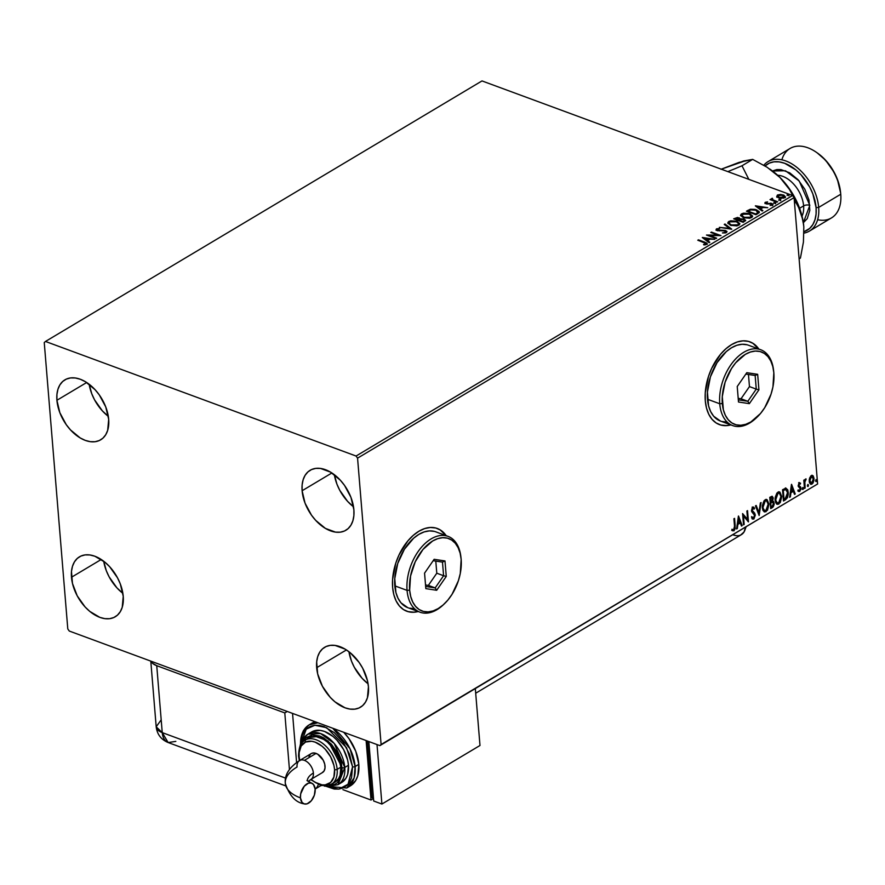 <?xml version="1.0" encoding="UTF-8"?>
<svg xmlns="http://www.w3.org/2000/svg" width="885" height="885" viewBox="0 0 885 885"><rect width="100%" height="100%" fill="white"/><g stroke="black" fill="none" stroke-linecap="round" stroke-linejoin="round"><path stroke-width="1.33" d="M440.354 530.038L445.918 535.569A44.106 27.026 110.2 0 0 437.168 528.433M392.63 587.43A44.106 27.026 -69.8 0 1 406.126 543.08A44.106 27.026 -69.8 0 1 437.323 528.489A44.106 27.026 -69.8 0 1 446.184 535.668L440.619 530.137L435.763 528.002L430.387 527.471L424.689 528.566L418.882 531.243L413.206 535.414L407.863 540.912L399.002 554.972L395.827 563.015L392.575 579.553L392.63 587.43L393.814 594.62L396.082 600.871L399.356 605.915L403.494 609.588L408.35 611.723L413.726 612.254L418.207 611.524A44.106 27.026 -69.8 0 1 406.79 611.236A44.106 27.026 -69.8 0 1 392.63 587.43M753.024 343.413L758.589 348.955A44.106 27.026 110.2 0 0 749.838 341.809M705.301 400.805A44.106 27.026 -69.8 0 1 718.797 356.467A44.106 27.026 -69.8 0 1 749.993 341.864A44.106 27.026 -69.8 0 1 758.854 349.055L753.29 343.513L748.444 341.378L743.057 340.847L737.36 341.942L731.552 344.63L725.877 348.801L720.534 354.288L711.673 368.359L708.498 376.39L705.245 392.94L705.301 400.805L706.484 407.996L708.752 414.246L712.027 419.302L716.164 422.964L721.021 425.11L726.397 425.641L730.877 424.911A44.106 27.026 -69.8 0 1 719.472 424.623A44.106 27.026 -69.8 0 1 705.301 400.805M71.475 577.252A34.913 21.97 59.2 0 1 79.462 556.82A34.913 21.97 59.2 0 1 106.454 563.524A34.913 21.97 59.2 0 1 123.236 596.346L122.23 607.32L120.271 611.723L117.428 615.175L113.822 617.52L109.585 618.703L104.872 618.648L99.861 617.376L89.772 611.391L85.06 606.911L77.227 595.848L72.459 583.403L71.475 571.478L72.481 566.278L74.44 561.875L77.272 558.435L80.889 556.079L85.126 554.906L89.839 554.961L94.839 556.234L104.939 562.218L109.64 566.688L117.473 577.761L120.305 583.923L123.236 596.346A34.913 21.97 59.2 0 1 115.249 616.779A34.913 21.97 59.2 0 1 88.257 610.075A34.913 21.97 59.2 0 1 71.475 577.252L101.233 559.486L71.475 577.252M302.117 490.733A34.913 21.97 59.2 0 1 310.104 470.3A34.913 21.97 59.2 0 1 337.108 477.004A34.913 21.97 59.2 0 1 353.889 509.826L353.878 515.612L352.872 520.8L350.925 525.203L348.082 528.644L344.475 531L340.227 532.173L335.515 532.128L325.415 528.4L315.713 520.391L311.476 515.147L305.048 503.156L302.117 490.733L302.128 484.947L303.135 479.758L305.082 475.356L307.925 471.915L311.531 469.559L315.779 468.386L320.492 468.43L330.592 472.159L340.294 480.168L344.53 485.411L350.958 497.403L353.889 509.826A34.913 21.97 59.2 0 1 345.891 530.259A34.913 21.97 59.2 0 1 318.899 523.555A34.913 21.97 59.2 0 1 302.117 490.733L331.886 472.966L302.117 490.733M316.675 667.71A34.913 21.97 59.2 0 1 324.662 647.278A34.913 21.97 59.2 0 1 351.655 653.982A34.913 21.97 59.2 0 1 368.437 686.804L367.43 697.778L365.472 702.181L362.629 705.622L359.022 707.978L354.774 709.15L350.073 709.095L345.062 707.823L334.973 701.849L330.26 697.369L322.428 686.295L317.66 673.85L316.675 661.925L317.682 656.736L319.64 652.333L322.472 648.893L326.089 646.537L330.326 645.364L335.039 645.408L345.139 649.136L350.139 652.665L359.078 662.389L362.673 668.208L367.452 680.653L368.437 686.804A34.913 21.97 59.2 0 1 360.449 707.237A34.913 21.97 59.2 0 1 333.457 700.533A34.913 21.97 59.2 0 1 316.675 667.71L346.433 649.944L316.675 667.71M56.917 400.274A34.913 21.97 59.2 0 1 64.915 379.842A34.913 21.97 59.2 0 1 91.907 386.546A34.913 21.97 59.2 0 1 108.689 419.368L107.671 430.342L105.724 434.745L102.881 438.197L99.275 440.542L95.027 441.726L90.314 441.67L85.314 440.398L80.214 437.942L70.512 429.933L66.275 424.689L59.848 412.698L56.917 400.274L56.928 394.5L57.934 389.312L59.881 384.909L62.724 381.457L66.331 379.101L70.579 377.928L75.291 377.983L80.292 379.256L85.391 381.712L95.093 389.71L99.33 394.964L105.757 406.945L108.689 419.368A34.913 21.97 59.2 0 1 100.702 439.801A34.913 21.97 59.2 0 1 73.698 433.108A34.913 21.97 59.2 0 1 56.917 400.274L86.686 382.508L56.917 400.274M707.203 244.094L704.891 242.213L698.453 239.835L697.789 240.233L705.533 243.154L705.821 243.917L703.542 244.47L703.94 244.946L706.661 244.382L706.838 243.087L698.453 239.835L697.789 240.233L704.139 242.567L705.677 244.028L703.542 244.47L703.94 244.946L707.203 243.641L707.259 244.282M45.478 341.455L481.993 80.922L792.584 195.496L356.069 456.029L45.478 341.455L44.25 342.561L67.791 628.936L69.284 631.049L379.875 745.624L817.618 483.984L381.103 744.517L357.562 458.142L794.077 197.609L817.618 483.984L794.077 197.609L792.584 195.496L481.993 80.922L45.478 341.455L44.25 342.561L67.791 628.936L69.284 631.049L379.875 745.624L381.103 744.517L357.562 458.142L356.069 456.029L45.478 341.455M776.753 196.581L778.579 197.875L781.532 198.395L785.316 196.99L784.01 195.231L780.736 194.457L777.661 194.932L776.753 196.581L778.579 197.875L784.586 197.753L785.36 196.669L783.424 194.988L780.304 194.457L777.373 195.087L776.676 196.813M776.986 202.167L777.638 201.78L772.649 199.733L772.439 198.262L771.421 198.749L771.698 199.59L770.016 199.601L776.986 202.167L777.638 201.78L773.014 199.966L772.439 198.262L771.698 199.59L770.016 199.601L776.986 202.167L775.304 200.917L776.997 202.167M770.547 203.816L771.842 204.092L771.786 203.439L770.492 203.174L767.35 203.993L766.51 203.307L766.565 203.904L766.211 202.577L767.583 201.891L764.928 202.676L766.819 203.948L771.355 203.937L771.631 204.634L770.105 205.486L772.561 204.922L772.406 203.749L766.51 203.307L766.089 202.676L767.583 201.891L765.315 202.289L766.089 202.676M757.958 213.528L759.142 212.533L759.087 211.471L755.193 209.413L750.535 209.236L746.431 211.194L755.967 214.712L759.275 211.991L756.598 209.845L750.115 209.336L746.431 211.194L755.967 214.712L757.958 213.528M740.502 219.469L739.218 217.787L739.274 218.429L739.218 217.787L733.665 218.816L743.201 222.334L745.646 220.465L744.23 219.104L740.446 219.015L737.614 217.445L733.665 218.816L743.201 222.334L745.646 220.332L744.23 219.104L740.446 218.827M731.641 229.226L724.97 224.005L724.251 224.436L729.395 228.352L719.361 227.357L731.751 229.171L724.97 224.005L724.251 224.436L729.395 228.352L719.361 227.357L731.641 229.226M716.684 238.165L709.582 235.543L720.976 235.598L711.44 232.08L710.777 232.478L717.89 235.1L706.484 235.045L716.02 238.563L716.684 238.165L709.582 235.543L720.976 235.598L711.44 232.08L710.777 232.478L717.89 235.1L706.484 235.045L716.02 238.563L716.684 238.165M702.303 237.534L709.084 242.7L709.803 242.269L707.635 240.609L710.047 239.171L714.704 239.348L702.413 237.468L709.084 242.7L709.803 242.269L707.635 240.609L710.047 239.171L714.704 239.348L702.303 237.534M716.098 229.89L716.463 228.85L717.16 230.587L725.003 230.93L725.468 232.888L725.423 232.235L722.437 232.954L726.441 232.567L726.928 231.439L725.202 230.388L717.403 229.989L717.436 229.215L719.737 228.452L716.463 228.85L716.042 229.812L716.795 230.432L725.169 230.996L725.545 232.158L722.437 232.954L725.567 232.91L727.016 231.748M730.545 225.321L736.895 225.874L739.185 224.934L739.816 223.573L736.663 221.206L730.7 220.807L728.565 221.626L727.78 222.887L730.545 225.321L738.831 225.177L739.838 223.728L737.105 221.361L728.753 221.516L727.78 222.976L730.545 225.321M743.311 217.699L749.661 218.252L751.951 217.323L752.582 215.951L748.964 213.451L743.466 213.185L741.331 214.015L740.546 215.265L743.311 217.699L751.597 217.555L752.604 216.106L749.872 213.75L741.519 213.893L740.546 215.354L743.311 217.699M755.336 205.884L762.129 211.039L762.848 210.608L760.669 208.96L763.08 207.521L767.737 207.687L755.447 205.818L762.129 211.039L762.848 210.608L760.669 208.96L763.08 207.521L767.737 207.687L755.336 205.884M774.22 203.174L775.702 202.787L774.286 202.433L774.22 203.174L775.559 203.141L775.315 202.51L773.977 202.554L774.22 203.174L773.977 202.554M779.276 200.154L780.769 199.767L779.353 199.413L779.276 200.154L780.625 200.121L780.382 199.49L779.032 199.534L779.276 200.154L779.032 199.534M787.528 195.22L789.022 194.844L787.429 194.534L787.528 195.22L788.878 195.187L787.285 194.6M812.231 475.356L813.503 478.243L811.434 483.929L812.463 482.9L813.503 478.243L814.045 478.453L812.983 475.721L810.748 476.019L809.233 479.725L809.465 482.712L810.881 484.372L813.005 483.099L814.034 479.98L813.171 475.909L811.954 475.223M804.476 488.454L805.14 488.055L804.841 481.783L805.881 478.918L804.565 481.042L804.465 479.825L803.801 480.223L804.476 488.454L805.14 488.055L804.786 482.402L806.124 478.984L804.565 481.042L804.465 479.825L803.801 480.223L804.476 488.454M799.221 482.812L798.237 486.341L800.35 488.863L799.642 490.434L798.668 490.102L798.978 491.551L800.914 489.516L800.671 487.049L798.79 485.279L799.199 483.907L800.261 484.15L800.582 483.221L799.221 482.812L798.137 485.721L800.339 488.631L799.642 490.434L798.668 490.102L798.347 491.098L799.797 491.396L800.991 488.188L798.79 485.279L799.343 483.796L800.261 484.15L800.582 483.221L799.221 482.812L800.582 483.221M785.46 499.804L787.473 497.647L788.325 493.885L787.794 489.903L785.913 488.144L782.539 489.737L783.468 500.998L785.46 499.804L783.424 500.49L785.46 499.804L788.292 492.359L785.913 488.144L782.539 489.737L783.468 500.998L785.46 499.804M770.702 508.621L773.258 506.828L774.154 504.406L773.711 501.651L772.583 501.12L773.103 497.635L772.019 496.264L769.773 497.348L770.702 508.621L772.417 507.592L774.176 503.189L772.583 501.12L773.191 498.244L772.251 496.308L769.773 497.348L770.702 508.621M759.142 515.512L761.078 502.536L760.359 502.968L758.976 512.758L756.188 505.457L755.469 505.888L759.142 515.512L761.078 502.536L760.359 502.968L758.976 512.758L756.188 505.457L755.469 505.888L759.142 515.512M744.174 524.44L743.489 516.066L748.467 521.885L747.548 510.623L746.885 511.01L747.571 519.418L742.592 513.577L743.522 524.838L744.174 524.44L743.477 524.34L744.174 524.44L743.489 516.066L748.467 521.885L747.548 510.623L746.885 511.01L747.571 519.418L742.592 513.577L743.522 524.838L744.174 524.44M734.517 526.254L734.384 528.987L733.61 529.794L732.47 529.462L732.216 530.524L733.942 530.856L735.214 528.577L734.561 518.367L733.897 518.765L734.517 526.254L733.842 529.706L732.47 529.462L732.216 530.524L733.942 530.856L735.181 525.978L734.561 518.367L733.897 518.765L734.517 526.254M738.411 516.077L736.586 528.976L737.305 528.544L737.891 524.407L740.303 522.969L741.475 526.055L742.194 525.624L738.521 516.01L736.586 528.976L737.305 528.544L737.891 524.407L740.303 522.969L741.475 526.055L742.194 525.624L738.411 516.077M752.25 506.983L754.606 508.101L752.792 507.182L751.476 510.722L754.628 515.302L753.577 517.924L752.084 516.851L751.597 517.736L753.931 518.909L755.303 515.192L754.695 513.167L752.139 510.28L752.692 508.488L754.153 509.096L754.606 508.101L753.367 507.028L752.15 507.824L751.63 511.563L754.639 515.468L753.577 517.924L752.084 516.851L751.962 518.422L753.721 519.053L752.504 519.041M762.317 507.758L762.992 510.457L764.607 511.961L767.516 510.202L768.943 504.284L767.173 499.771L765.481 499.649L764.065 500.777L762.339 505.645L762.317 507.758L764.441 511.906L766.111 511.652L768.91 503.764L766.808 499.582L765.082 499.848L762.317 507.758M775.083 500.147L775.758 502.846L777.373 504.339L780.282 502.591L781.709 496.662L779.939 492.148L778.247 492.027L776.831 493.166L775.105 498.023L775.083 500.147L777.207 504.284L778.877 504.041L781.676 496.153L779.563 491.96L777.849 492.226L775.083 500.147M791.456 484.416L789.63 497.315L790.349 496.894L790.924 492.757L793.336 491.319L794.52 494.394L795.239 493.974L791.566 484.349L789.63 497.315L790.349 496.894L790.924 492.757L793.336 491.319L794.52 494.394L795.239 493.974L791.456 484.416M802.33 488.907L803.182 489.283L803.237 487.712L802.33 488.564L802.949 489.516L803.425 488.243L802.795 487.635L802.33 488.907L802.949 489.516M807.385 485.887L808.248 486.263L808.304 484.692L807.385 485.544L808.016 486.496L808.492 485.223L807.861 484.615L807.385 485.887L808.016 486.496M815.638 480.953L816.501 481.34L816.556 479.758L815.649 480.61L816.269 481.573L816.744 480.301L816.114 479.692L815.638 480.953L816.269 481.573M89.164 384.267L91.73 393.67L94.562 399.843L102.394 410.905L108.313 416.348A34.913 21.97 -120.8 0 1 89.164 384.267M348.922 651.703L351.478 661.106L354.31 667.268L362.142 678.341L368.072 683.784A34.913 21.97 -120.8 0 1 348.922 651.703M334.364 474.725L336.931 484.128L339.763 490.301L347.595 501.364L353.513 506.806A34.913 21.97 -120.8 0 1 334.364 474.725M103.722 561.245L106.288 570.648L109.109 576.821L116.942 587.883L122.871 593.326A34.913 21.97 -120.8 0 1 103.722 561.245M719.306 424.557A44.106 27.026 110.2 0 0 730.601 424.811M720.744 425.01L726.131 425.541M406.635 611.181A44.106 27.026 110.2 0 0 417.93 611.424M408.073 611.623L413.461 612.154M732.448 530.801L733.853 530.281L734.705 528.146L734.052 518.665L735.181 525.978L734.639 525.778L733.399 530.657L733.942 530.856L731.663 530.325M732.216 530.524L733.942 530.856M733.388 529.805L732.47 529.462M731.928 529.263L732.846 529.606L731.928 529.263M738.322 516.707L742.194 525.624L741.32 525.624L738.322 516.707M739.76 522.769L737.349 524.208L737.305 528.544L736.663 528.4L737.349 524.208L739.76 522.769M738.145 518.555L738.079 523.09L738.145 518.555L739.926 521.984L738.079 523.09L738.145 518.555M742.615 513.809L747.571 519.418L742.615 513.809M747.04 510.922L747.902 521.464L747.04 510.922M742.946 515.866L743.632 524.241L742.946 515.866M752.217 518.975L753.721 519.053L755.281 514.915L752.139 510.28L753.389 508.278L752.339 508.145L754.153 509.096L754.606 508.101L753.755 508.565L753.323 507.005M753.577 517.924L752.748 517.825M751.542 516.652L753.035 517.725M753.622 507.072L752.792 507.182M753.611 508.897L752.339 508.145L751.586 510.081L755.281 514.915L754.739 514.716L753.179 518.853L753.721 519.053M752.471 519.041L753.931 518.101L754.761 514.993L754.153 512.968L751.752 510.8L752.339 508.145M752.538 517.802L751.808 517.139M755.801 505.689L758.976 512.758L755.801 505.689M760.458 502.912L758.799 514.605L760.458 502.912M766.532 499.505L768.91 503.764L768.368 503.565L765.569 511.453L766.111 511.652L764.164 511.784M764.065 511.762L766.322 510.855L768.191 506.795L768.025 501.651L766.067 499.328M764.253 510.545L762.704 508.676L762.439 505.457L763.545 501.983L765.591 500.534L764.662 500.788L766.565 500.822L768.257 504.162L765.99 510.512L764.684 510.7L762.428 507.16L764.408 510.568M762.981 507.359L765.215 500.987L764.662 500.788L762.428 507.16L762.981 507.359L764.087 502.182L765.37 500.899L766.841 500.954L768.28 504.572L767.129 509.34L764.795 510.745L763.512 509.528L762.981 507.359M772.041 500.91L772.671 498.388L771.997 496.286L773.191 498.244L772.649 498.034L772.041 500.91L774.176 503.189L773.634 502.99L771.875 507.393L772.417 507.592L770.658 508.112L773.313 505.479L773.612 502.757L772.671 501.021M772.616 500.998L773.158 501.198L772.583 501.12M772.483 502.171L770.37 502.68L772.317 502.182L773.512 503.576L772.019 506.618L770.724 506.862L770.37 502.68L772.605 502.293M771.986 498.454L770.669 497.503L769.983 497.912L772.539 498.653L771.167 501.518L770.282 501.518L769.983 497.912L771.167 497.304L771.875 497.846M771.211 497.702L772.151 497.602L772.55 499.074L770.824 501.729L769.983 497.912L770.824 501.729L770.525 498.111L772.008 497.525L770.669 497.503M772.317 502.182L773.401 502.968L773.191 505.412L771.266 507.061L770.37 502.68L770.724 506.862L770.923 502.879L772.229 502.016M779.287 491.883L781.676 496.153L781.134 495.943L778.335 503.842L778.877 504.041L776.93 504.162M776.831 504.14L779.077 503.233L780.946 499.173L780.791 494.029L778.833 491.706M777.019 502.923L775.47 501.065L775.337 496.95L776.554 493.996L778.634 492.956L777.428 493.166L779.331 493.199L781.024 496.54L778.756 502.901L777.439 503.089L775.194 499.549L777.174 502.957M775.747 499.748L777.97 493.365L777.428 493.166L775.194 499.549L775.747 499.748L776.853 494.56L778.125 493.277L779.596 493.332L781.046 496.961L779.895 501.718L777.561 503.123L776.278 501.906L775.747 499.748M785.371 487.945L788.292 492.359L787.75 492.148L784.918 499.605L786.931 497.436L787.75 494.217L787.385 490.091L785.902 488.055M785.88 489.427L787.451 491.529L787.44 495.622L786.378 497.801L784.033 499.45L783.291 490.5L785.88 489.427L782.749 490.29L785.648 489.416L787.639 492.746L786.477 497.68L783.479 499.251L782.749 490.29L783.479 499.251L782.749 490.29L785.946 489.482M791.356 485.046L795.239 493.974L794.354 493.974L791.356 485.046M792.794 491.109L790.382 492.558L790.924 492.757L790.382 492.558L789.796 496.684L790.349 496.894L789.708 496.739L790.382 492.558L792.794 491.109M791.179 486.894L791.113 491.429L791.179 486.894L792.96 490.323L791.113 491.429L791.732 487.104L791.179 486.894M798.668 482.613L800.04 483.022L799.786 483.763L799.443 482.557M799.343 483.796L800.261 484.15M798.436 491.352L799.841 490.622L800.471 488.409L800.04 486.717L798.325 485.445L798.801 483.597L798.469 485.732L800.671 487.049L800.991 488.188L800.449 487.989L799.255 491.197L799.797 491.396L797.805 490.898M798.347 491.098L799.797 491.396M799.642 490.434L798.668 490.102M798.115 489.903L799.1 490.235M799.343 487.502L800.117 487.934M803.425 488.243L802.407 489.316L802.695 487.513M803.956 480.124L804.565 481.042L803.956 480.124M804.819 480.068L805.516 479.05L805.881 480.046L804.874 480.002M804.41 480.986L805.14 488.055L804.443 487.956L804.421 480.953M808.492 485.223L807.474 486.296L807.751 484.493M811.279 475.61L809.609 478.033L809.211 481.34L810.726 484.327L811.976 484.128L814.045 478.453L813.171 475.909L811.279 475.61M813.171 475.909L812.021 475.245M810.538 483.066L809.51 481.783L809.388 479.117L810.406 476.761L811.921 476.451M811.888 483.122L810.45 482.801L809.321 480.754L809.864 480.953L810.35 477.911L811.777 476.462L813.204 477.812L813.293 480.588L811.888 483.122L809.864 480.953L811.357 476.617L813.392 478.851L811.888 483.122L810.726 483.099M811.357 476.617L810.815 476.418L809.321 480.754L811.346 482.922M816.744 480.301L815.727 481.363L816.003 479.559M739.926 521.984L738.079 523.09L738.687 518.754L739.926 521.984M792.96 490.323L791.113 491.429L791.732 487.104L792.96 490.323M706.661 244.382L704.891 242.213L704.947 242.855L698.508 240.477L698.453 239.835L698.508 240.477L707.126 243.972M705.157 244.835L705.102 244.227L705.157 244.835M705.157 244.88L705.788 243.939M705.743 243.906L705.467 244.791M703.21 238.231L704.659 238.452L703.21 238.231M708.785 239.083L709.914 239.249L708.785 239.083M707.679 241.251L709.361 242.534L707.679 241.251M704.703 238.994L706.993 240.731L708.83 239.625L708.785 238.983L706.993 240.731L704.659 238.353L708.785 238.983L706.938 240.078L704.659 238.353L704.703 238.994M708.055 235.62L709.593 235.642L708.055 235.62M717.934 235.653L717.89 235.1L717.934 235.653M711.474 232.733L711.44 232.08L711.485 232.733L719.472 235.675L711.485 232.733M709.637 236.195L709.582 235.543L709.637 236.195L716.031 238.552L709.637 236.195M725.003 230.93L725.423 232.235M725.468 232.888L725.058 231.571L725.468 232.888L725.755 232.003M726.441 232.567L725.678 230.542L725.733 231.184L725.678 230.542L721.175 230.255L719.45 230.919L717.779 230.177L717.823 230.775L717.436 229.215L719.737 228.452L716.463 228.85L716.02 230.222M716.463 228.85L716.518 229.492L717.591 229.138M717.779 230.177L717.436 229.215M717.492 229.857L717.835 230.819L717.492 229.857M717.624 230.731L717.215 230.111M718.078 229.082L716.042 230.034M724.749 224.812L724.97 224.005L730.899 229.115L724.749 224.812M727.857 223.297L728.753 221.516L728.809 222.157L730.7 221.46M736.586 221.814L737.105 221.361L739.816 224.038M730.756 221.449L727.846 223.374M739.65 223.684L736.254 221.715M738.521 223.75L738.698 224.436M738.654 224.624L736.762 225.929M731.264 225.564L729.052 223.739M737.083 225.83L737.836 224.834L731.209 224.923L728.997 223.064L729.76 221.858L736.442 221.759L738.654 223.595L737.88 225.476L738.621 223.927M729.063 223.341L729.926 221.759L732.791 221.161L736.088 221.637L738.477 223.108L738.123 224.635L735.369 225.487L731.209 224.923L731.253 225.553L729.063 223.341L731.087 225.498M740.446 219.015L740.491 219.624M743.776 219.58L744.506 220.907L742.88 221.582L739.34 220.276L739.384 220.918L742.935 222.223L743.632 221.128L742.88 221.582L739.34 220.276L741.519 219.314L743.577 219.502L744.451 220.265L743.688 221.77L744.462 221.139L742.935 222.223L739.34 220.276L740.833 219.491L744.285 219.745L744.23 219.104L745.59 220.653M745.635 220.73L743.455 219.513M739.274 219.181L738.411 220.553L735.358 219.425L735.988 218.374L738.577 218.186L738.743 220.354L739.506 219.568L738.411 220.553L738.632 218.827M738.743 220.354L738.698 219.712L735.302 218.783L738.411 220.553L735.302 218.783L738.289 218.097L739.44 218.883L738.698 219.712M740.623 215.674L741.519 213.893L741.575 214.535L743.466 213.838M749.352 214.192L749.872 213.75L752.582 216.416M743.522 213.827L740.612 215.752M752.416 216.062L749.02 214.093M751.288 216.128L751.465 216.814M751.42 217.002L749.529 218.307M744.019 217.931L741.752 215.442L742.526 214.236L749.208 214.137L751.409 215.973L750.602 217.212L743.975 217.312L744.019 217.931L741.807 216.117L743.854 217.887M749.849 218.219L751.387 216.305M751.022 209.8L747.128 211.46L747.725 210.42L747.781 211.061L750.17 209.977L750.115 209.336L750.79 209.833M756.067 210.298L756.598 209.845L759.241 212.3M759.275 212.367L755.967 210.265L757.936 213.042L755.702 214.601L748.124 211.814L755.702 214.601L755.646 213.96L748.068 211.161L748.124 211.814L750.668 209.867L755.934 210.243L757.991 211.747L756.409 214.181L757.98 212.201M758.047 212.389L755.702 214.601L756.354 213.539L755.646 213.96L748.068 211.161L751.354 209.712L755.934 210.243M756.255 206.57L757.704 206.791L756.255 206.57M761.83 207.422L762.947 207.599L761.83 207.422M760.724 209.601L762.405 210.873L760.724 209.601M757.748 207.344L760.027 209.07L761.874 207.964L761.819 207.322L760.027 209.07L757.693 206.692L761.819 207.322L759.972 208.429L757.693 206.692L757.748 207.344M766.51 203.307L766.211 202.577M766.266 203.218L766.565 203.948L766.2 203.262M765.049 203.196L765.315 202.289L765.89 203.716L771.167 203.849L771.532 205.353L771.477 204.745L770.105 205.486L772.859 204.38L772.915 205.021M772.406 205.021L772.461 205.663M771.167 203.849L771.477 204.745M771.532 205.386L771.222 204.501L771.532 205.386M765.315 202.289L764.95 203.517M766.432 202.621L764.983 203.318M771.742 204.38L771.609 205.331M772.837 204.789L771.233 203.915M774.032 203.196L775.371 203.163L775.315 202.51L775.614 203.782M775.559 203.141L775.315 202.51M775.503 203.218L774.098 203.163M771.753 200.231L770.724 199.855L770.669 199.202L771.753 200.231L771.698 198.472L771.698 199.59M771.698 198.472L772.494 198.904L771.477 199.391M772.483 198.837L772.439 198.262L772.483 198.837M773.014 199.966L772.45 198.859M773.07 200.618L775.348 201.559L772.351 199.623M779.088 200.176L780.437 200.143L780.382 199.49L780.681 200.762M780.625 200.121L780.382 199.49M780.559 200.198L779.154 200.143M776.798 197.222L777.373 195.087L777.428 195.729L781.167 195.01L782.76 195.375L783.557 198.196M782.959 195.452L783.424 194.988L785.327 196.99M778.767 195.242L776.676 196.846M785.371 197.632L784.962 196.492L782.783 195.408M784.298 197.51L783.789 198.074L784.21 196.968M778.28 196.05L779.298 198.129L777.782 196.625M777.827 196.492L778.225 195.408L782.76 195.375L784.243 196.868L779.242 197.477L779.298 198.096L778.335 195.342M784.32 197.289L784.276 196.647L782.672 197.809L779.729 197.643L777.871 196.57L778.225 195.408M783.645 198.151L783.734 197.432M787.34 195.242L788.69 195.209L788.635 194.567L788.933 195.828M788.878 195.187L788.635 194.567M788.812 195.264L787.407 195.209M708.785 238.983L706.938 240.078L704.659 238.353L708.785 238.983M749.208 214.137L751.409 216.172L749.042 217.765L744.694 217.544L741.763 215.475L744.108 213.694L749.208 214.137M761.819 207.322L759.972 208.429L757.693 206.692L761.819 207.322M356.069 456.029L792.584 195.496L794.077 197.609L357.562 458.142L356.069 456.029M381.103 744.517L817.618 483.984L381.103 744.517M745.601 526.918L744.053 531.973L740.656 535.027L744.053 531.973L745.601 526.918M735.944 535.613L733.311 534.938L735.944 535.613M475.699 693.22L741.409 534.628A18.375 11.56 -120.8 0 0 745.557 527.371A18.375 11.56 59.2 0 1 744.241 531.642A18.375 11.56 59.2 0 1 733.311 534.938M284.793 712.923L156.745 665.686L152.463 663.208L151.025 661.206A18.375 8.784 175.3 0 0 156.745 665.686L162.243 732.614L285.59 778.114L162.243 732.614L156.745 665.686L284.793 712.923L289.439 769.441L284.793 712.923L287.249 711.452L284.793 712.923M318.279 784.619A18.375 11.56 59.2 0 1 315.148 789.022A18.375 11.56 -120.8 0 0 318.279 784.619M296.586 762.494L292.548 713.41L296.586 762.494M175.827 741.387L168.15 742.537C161.081 739.572 157.099 734.329 156.191 726.795A18.375 8.784 -4.7 0 0 162.243 732.614L156.191 726.795L160.882 720.268M168.15 742.537L162.243 732.614A18.375 11.262 110.2 0 0 168.15 742.537L285.689 785.891M307.261 780.791A23.917 11.428 175.3 0 1 313.378 773.025A11.029 6.936 -120.8 0 0 304.418 760.359A11.029 6.936 -120.8 0 0 299.473 760.591M285.302 783.347A45.965 21.959 -4.7 0 0 300.435 797.872A11.029 6.759 -69.8 0 1 303.854 786.732A11.029 6.759 -69.8 0 1 311.708 783.17A11.029 6.759 -69.8 0 1 315.148 789.088L314.352 795.195L311.343 800.726L307.139 803.812L304.363 803.945L302.117 802.496L300.435 797.872L300.69 793.845L304.241 786.245L308.456 783.159L311.221 783.015L313.467 784.464L315.148 789.088A11.029 6.759 -69.8 0 1 311.73 800.239A11.029 6.759 -69.8 0 1 303.887 803.79A11.029 6.759 -69.8 0 1 300.435 797.872A45.965 21.959 175.3 0 1 285.302 783.347A45.965 21.959 175.3 0 1 297.039 766.996A11.029 6.936 59.2 0 1 299.561 760.547A11.029 6.936 59.2 0 1 304.418 760.359L316.067 753.4A11.029 6.936 -120.8 0 0 311.21 753.589L299.561 760.547C289.185 767.361 284.428 774.961 285.302 783.336C289.373 795.637 295.601 802.463 303.975 803.823M355.139 766.521L349.984 748.699L332.782 728.255A36.75 23.132 59.2 0 1 355.139 766.521L358.823 764.33A36.75 23.132 -120.8 0 0 343.767 732.304L348.967 738.632L355.737 751.243L358.823 764.33L355.139 766.521A36.75 23.132 59.2 0 1 346.732 788.026L354.122 777.937L355.139 766.521A1.836 0.874 175.3 0 1 352.551 766.753A1.836 0.874 -4.7 0 0 355.139 766.521M317.914 722.768L309.064 724.915A36.75 23.132 59.2 0 1 317.914 722.768M300.668 744.606L306.221 729.174L314.861 725.258L326.665 727.691L346.522 747.659L352.551 766.753L349.619 754.33L343.192 742.338L334.253 732.614L324.153 726.629L319.153 725.357L314.44 725.302L310.204 726.485L306.597 728.831L303.754 732.282L301.796 736.685L300.668 744.606M312.803 731.331L320.348 730.39L324.552 731.464L333.059 736.497L337.019 740.269L343.612 749.584L347.639 760.071L348.469 765.237L344.785 767.439A1.836 0.874 175.3 0 1 342.196 767.671L340.338 778.955L329.154 785.404L334.762 784.387L337.616 782.528L341.4 776.333L342.196 772.229L341.422 762.815L337.65 752.991L331.466 744.252L323.81 737.935L319.784 735.999L312.117 734.948L305.911 737.736L303.677 740.457L303.035 741.63L312.571 734.904L328.147 741.044L342.196 767.671A1.836 0.874 -4.7 0 0 344.785 767.439L334.198 743.422L320.536 733.532L307.925 734.152A29.404 18.508 59.2 0 1 330.658 739.794A29.404 18.508 59.2 0 1 344.785 767.439L348.469 765.237A29.404 18.508 -120.8 0 0 334.331 737.603A29.404 18.508 -120.8 0 0 311.597 731.961L307.925 734.152L303.179 739.019L301.342 743.544M299.163 756.686A25.72 16.195 59.2 0 1 299.019 755.292A25.72 16.195 59.2 0 1 304.905 740.236A25.72 16.195 59.2 0 1 324.795 745.17A25.72 16.195 59.2 0 1 337.163 769.364A1.836 0.874 175.3 0 1 334.574 769.585A23.884 15.034 59.2 0 1 311.055 779.364L315.093 782.296L322.007 784.84L325.226 784.884L330.603 782.462L333.877 777.096L334.574 769.585L333.899 765.381L330.625 756.863L325.271 749.296L322.051 746.232L315.137 742.139L311.719 741.265L305.591 742.039L301.177 746L299.152 752.571L299.152 756.52A1.836 0.874 175.3 0 1 298.544 755.945A1.836 0.874 -4.7 0 0 299.152 756.52A23.884 15.034 59.2 0 1 315.137 742.139A23.884 15.034 59.2 0 1 334.574 769.585A1.836 0.874 -4.7 0 0 337.163 769.364A25.72 16.195 -120.8 0 0 325.879 746.199A25.72 16.195 -120.8 0 0 306.697 739.384M306.973 739.229L309.628 737.493L316.233 736.663L323.667 739.406L327.35 742.017L333.944 749.175L338.678 758.014L340.836 767.162L337.163 769.364L340.836 767.162A25.72 16.195 -120.8 0 0 328.468 742.98A25.72 16.195 -120.8 0 0 308.577 738.035L304.905 740.236C301.033 741.464 298.909 746.697 298.544 755.945A1.836 0.874 175.3 0 1 299.019 755.292M305.447 740.922A29.404 18.508 -120.8 0 0 305.159 742.25M301.818 742.924A29.404 18.508 59.2 0 1 307.925 734.152M314.241 721.939L314.905 721.662A36.75 23.132 -120.8 0 0 312.737 722.713L309.064 724.915L303.323 730.733L300.092 745.701M300.557 744.805A36.75 23.132 59.2 0 1 309.064 724.915M371.003 800.018L366.113 740.546L371.003 800.018L342.926 789.663L371.003 800.018L373.514 798.513L371.003 800.018M367.441 741.044L372.098 797.684L367.441 741.044M350.327 785.88L355.693 780.504L357.761 775.868L358.823 764.33A36.75 23.132 -120.8 0 1 350.416 785.836L346.732 788.026L324.175 786.046M373.492 798.193L372.098 797.684L373.492 798.193M479.991 745.491L475.322 688.663L479.991 745.491L381.9 804.045L373.724 801.025L368.835 741.553L373.724 801.025L381.9 804.045L479.991 745.491M377.01 744.573L381.9 804.045L377.01 744.573M325.415 786.068L334.187 789.044L338.9 789.099L343.137 787.927L346.754 785.57L349.586 782.119L351.544 777.716L352.551 766.753L348.048 784.243L338.745 789.121L325.415 786.068M326.676 785.968L328.766 786.367L338.059 784.641L344.785 767.439A29.404 18.508 59.2 0 1 338.059 784.641L341.743 782.451A29.404 18.508 -120.8 0 0 348.469 765.237L347.617 774.486L345.969 778.192L341.665 782.495M332.992 783.125A25.72 16.195 -120.8 0 0 334.95 782.218A25.72 16.195 -120.8 0 0 340.836 767.162L340.094 775.249L338.656 778.49L334.895 782.251M329.474 785.26A25.72 16.195 -120.8 0 0 337.163 769.364A25.72 16.195 59.2 0 1 331.267 784.42L334.95 782.218M299.152 756.52L299.827 760.735M311.664 753.356L314.485 753.002L317.682 754.175L323.213 760.204L324.718 764.131L325.027 767.892L324.098 770.923L322.063 772.76M309.009 756.575L310.524 754.097M310.945 779.431A11.029 6.936 -120.8 0 0 313.378 773.025A11.029 6.936 59.2 0 1 310.856 779.475L322.516 772.528A11.029 6.936 -120.8 0 0 324.33 762.77A11.029 6.936 -120.8 0 0 316.067 753.4L304.418 760.359A11.029 6.936 59.2 0 1 313.378 773.025A23.917 11.428 -4.7 0 0 307.283 780.559M809.432 231.073L831.502 217.898A40.422 25.444 -120.8 0 0 840.75 194.235L818.68 207.411L816.092 207.643A38.586 24.282 59.2 0 1 804.045 231.671L809.675 228.441L812.817 224.635L814.974 219.768L816.081 214.026L816.092 207.643L818.68 207.411A40.422 25.444 59.2 0 1 809.432 231.073A40.422 25.444 59.2 0 1 804.034 233.109A40.422 25.444 -120.8 0 0 818.68 207.411L840.75 194.235A40.422 25.444 59.2 0 1 817.629 219.734M802.031 216.106A25.72 16.195 -120.8 0 0 803.613 205.884A4.414 2.102 175.3 0 1 809.819 205.331L803.348 222.699L807.264 218.595L809.819 210.32L808.967 200.021L804.852 189.279L798.093 179.732L789.719 172.818L781.001 169.599L776.93 169.555L772.472 170.971L785.46 170.761L799.221 181.016L809.819 205.331A4.414 2.102 -4.7 0 0 803.613 205.884A25.72 16.195 -120.8 0 0 784.42 177.055M803.613 205.884L799.609 208.274L803.613 205.884A25.72 16.195 -120.8 0 0 777.649 175.263M730.424 172.564L731.309 172.896L730.424 172.564M728.587 171.303L735.114 168.659L728.587 171.303M734.937 164.256L743.677 160.982L752.692 159.388L741.995 165.772L748.821 179.345L741.995 165.772L735.114 168.659L741.995 165.772L752.692 159.388L767.207 167.32L779.962 177.465L789.055 188.262L796.367 200.652L801.412 213.794L803.68 225.255M803.823 226.803L803.823 226.803A55.124 34.692 -120.8 0 0 803.823 226.792L803.414 242.103L800.427 258.066L799.111 258.851L800.427 258.066L803.414 242.103L803.823 226.803L802.817 219.79L803.823 226.803M769.707 169.002L779.962 177.465L767.207 167.32L752.692 159.388L739.086 162.386L720.998 169.289L743.654 161.369M803.691 225.332A55.124 34.692 -120.8 0 0 803.657 225.089A55.124 34.692 -120.8 0 0 779.962 177.465L789.453 189.434L793.347 196.57L789.453 189.434L779.962 177.465A55.124 34.692 -120.8 0 0 770.514 169.555L769.64 168.958M801.058 213.418L802.817 219.79L798.679 207.599L801.058 213.418M795.847 202.333L798.679 207.599L795.847 202.333L794.531 203.119L795.847 202.333L794.133 198.262L795.847 202.333M763.81 165.23A40.422 25.444 59.2 0 1 767.992 161.645A40.422 25.444 59.2 0 1 799.244 169.4A40.422 25.444 59.2 0 1 818.68 207.411A40.422 25.444 -120.8 0 0 796.157 166.823A40.422 25.444 -120.8 0 0 763.81 165.23M817.165 152.839L825.594 160.218L834.245 172.453L837.376 179.268L840.617 193.007A40.422 25.444 59.2 0 1 840.75 194.235A40.422 25.444 -120.8 0 0 821.324 156.236A40.422 25.444 -120.8 0 0 790.062 148.47L767.992 161.645M765.038 165.971L769.286 163.139L773.966 161.833L779.176 161.889L784.707 163.305L795.869 169.909L801.069 174.854L809.731 187.089L812.85 193.915L816.092 207.643A38.586 24.282 59.2 0 0 795.67 169.754A38.586 24.282 59.2 0 0 765.038 165.971M781.864 159.809A40.422 25.444 59.2 0 1 816.324 152.264A40.422 25.444 59.2 0 1 840.628 192.985L840.496 191.802A38.586 24.282 -120.8 0 0 817.297 152.939L816.324 152.264M760.713 349.741L748.444 345.216A40.422 24.78 110.2 0 0 719.859 358.591A40.422 24.78 110.2 0 0 707.48 399.246L719.737 403.759A40.422 24.78 110.2 0 0 755.923 418.251L756.863 417.366A38.586 23.652 -69.8 0 1 722.326 403.538L719.737 403.759L707.48 399.246A40.422 24.78 110.2 0 0 720.467 421.072L732.725 425.596A40.422 24.78 -69.8 0 1 719.737 403.759A40.422 24.78 -69.8 0 1 732.116 363.115A40.422 24.78 -69.8 0 1 760.713 349.741A40.422 24.78 -69.8 0 1 773.645 371.025M773.722 371.667L773.578 370.384A40.422 24.78 110.2 0 0 743.356 352.54A40.422 24.78 110.2 0 0 719.737 403.759L722.326 403.538A38.586 23.652 -69.8 0 1 744.871 354.642A38.586 23.652 -69.8 0 1 773.722 371.667A38.586 23.652 -69.8 0 1 773.833 372.795L772.793 366.501L770.802 361.036L767.948 356.622L764.319 353.414L760.071 351.533L755.37 351.068L750.38 352.031L745.303 354.376L735.656 362.828L731.464 368.614L725.125 382.176L722.282 396.646L723.366 409.832L725.357 415.297L728.211 419.711L731.84 422.919L736.088 424.8L740.789 425.265L745.778 424.302L750.856 421.957L760.503 413.505L764.695 407.719L771.034 394.157L772.937 386.9L773.833 372.795A38.586 23.652 -69.8 0 1 756.863 417.366M756.398 417.797A40.422 24.78 -69.8 0 1 732.725 425.596M757.66 374.322L758.932 389.809L749.352 403.648L738.499 402.011L737.227 386.524L746.807 372.685L757.66 374.322L746.807 372.685L737.227 386.524L738.499 402.011L749.352 403.648L747.836 401.292L738.322 399.843L747.836 401.292L741.022 398.77L747.836 401.292L749.352 403.648L758.932 389.809L757.66 374.322L755.148 375.483L756.266 389.112L749.462 386.601L748.467 374.477L749.462 386.601L756.266 389.112L747.836 401.292L756.266 389.112L758.932 389.809L756.266 389.112L755.148 375.483L757.66 374.322M747.028 344.763L742.095 344.276L736.862 345.283L731.552 347.75L726.342 351.566L717.049 362.651L710.412 376.866L707.436 392.022L708.564 405.839L710.644 411.558L713.642 416.193L720.556 421.105M721.894 421.514L726.828 422.001M738.201 398.35L741.022 398.77L749.462 386.601L741.022 398.77L738.201 398.35M745.845 374.078L755.148 375.483L745.845 374.078M448.042 536.354L435.774 531.83A40.422 24.78 110.2 0 0 407.188 545.215A40.422 24.78 110.2 0 0 394.81 585.859L407.067 590.383A40.422 24.78 110.2 0 0 443.252 604.875L444.193 603.99A38.586 23.652 -69.8 0 1 409.655 590.151L407.067 590.383L394.81 585.859A40.422 24.78 110.2 0 0 407.797 607.685L420.054 612.21A40.422 24.78 -69.8 0 1 407.067 590.383A40.422 24.78 -69.8 0 1 419.446 549.74A40.422 24.78 -69.8 0 1 448.042 536.354A40.422 24.78 -69.8 0 1 460.974 557.65M461.052 558.291L460.908 556.997A40.422 24.78 110.2 0 0 430.685 539.164A40.422 24.78 110.2 0 0 407.067 590.383L409.655 590.151A38.586 23.652 -69.8 0 1 432.201 541.266A38.586 23.652 -69.8 0 1 461.052 558.291A38.586 23.652 -69.8 0 1 461.162 559.42L460.123 553.125L458.131 547.66L455.277 543.235L451.649 540.027L447.401 538.157L442.699 537.693L437.71 538.655L432.632 541L422.986 549.452L415.242 561.765L410.551 576.058L409.655 590.151L410.695 596.446L412.687 601.911L415.541 606.336L419.169 609.544L423.417 611.413L428.119 611.878L433.108 610.927L438.186 608.57L443.153 604.931L447.832 600.119L452.025 594.344L458.364 580.781L460.266 573.513L461.162 559.42A38.586 23.652 -69.8 0 1 444.193 603.99M443.717 604.422A40.422 24.78 -69.8 0 1 420.054 612.21M444.989 560.946L446.261 576.434L436.681 590.273L425.829 588.625L424.557 573.148L434.137 559.309L444.989 560.946L434.137 559.309L424.557 573.148L425.829 588.625L436.681 590.273L435.166 587.906L425.652 586.467L435.166 587.906L428.351 585.394L435.166 587.906L436.681 590.273L446.261 576.434L444.989 560.946L442.478 562.108L443.595 575.726L436.792 573.214L435.785 561.09L436.792 573.214L443.595 575.726L435.166 587.906L443.595 575.726L446.261 576.434L443.595 575.726L442.478 562.108L444.989 560.946M434.358 531.387L429.424 530.9L424.192 531.907L418.882 534.363L413.671 538.191L404.379 549.275L397.741 563.48L394.765 578.646L395.894 592.452L397.973 598.183L400.971 602.818L407.885 607.718M409.224 608.139L414.147 608.626M425.53 584.963L428.351 585.394L436.792 573.214L428.351 585.394L425.53 584.963M433.174 560.692L442.478 562.108L433.174 560.692M766.808 499.582L766.255 499.383M764.684 510.7L764.131 510.501M777.207 504.284L776.654 504.085M779.331 493.199L778.778 493M798.889 491.518L798.336 491.319M725.822 231.638L725.877 232.279M717.138 229.613L717.193 230.255M738.654 223.595L738.698 224.237M728.997 223.064L729.041 223.706M751.409 215.973L751.465 216.615M759.275 211.991L759.33 212.632M766.023 202.864L766.078 203.506M773.8 202.798L773.855 203.439M771.366 198.992L771.421 199.645M772.24 199.202L772.295 199.844M778.866 199.778L778.911 200.419M785.36 196.669L785.415 197.311M787.119 194.855L787.163 195.496M746.011 527.095L744.34 531.465M321.012 785.548L315.148 789.044M156.191 726.795L150.793 661.117M311.608 783.136L306.973 780.47M298.544 755.945L299.329 760.68M310.635 779.619L321.299 785.614L331.267 784.42M310.856 779.475L308.146 781.455"/></g></svg>
